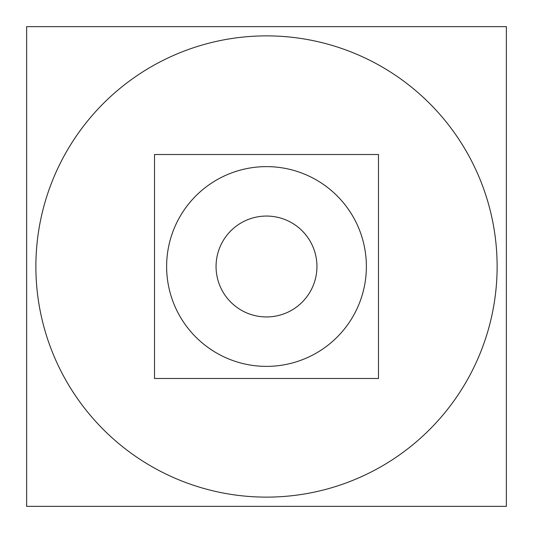 <?xml version="1.0" encoding="UTF-8"?>
<svg xmlns="http://www.w3.org/2000/svg" width="533" height="533" viewBox="0 0 533 533"><rect width="100%" height="100%" fill="white"/><g stroke="black" fill="none" stroke-linecap="round" stroke-linejoin="round"><path stroke-width="0.8" d="M35.878 266.5A230.622 230.622 0 0 1 259.258 35.991A230.622 230.622 0 0 1 496.669 252.016A230.622 230.622 0 0 1 266.5 497.122A230.622 230.622 0 0 1 36.331 252.016M506.35 506.35L506.35 26.65L26.65 26.65L26.65 506.35L506.35 506.35M496.669 280.984A230.622 230.622 0 0 0 266.5 35.878A230.622 230.622 0 0 0 36.331 280.984M154.51 378.49L378.49 378.49L378.49 154.51L154.51 154.51L154.51 378.49M254.421 365.645A99.878 99.878 0 0 0 366.378 266.5A99.878 99.878 0 0 0 254.421 167.355M278.579 167.355A99.878 99.878 0 0 0 166.622 266.5A99.878 99.878 0 0 0 278.579 365.645M278.493 315.496A50.442 50.442 0 0 1 216.058 266.5A50.442 50.442 0 0 1 278.493 217.504M254.507 217.504A50.442 50.442 0 0 1 316.942 266.5A50.442 50.442 0 0 1 254.507 315.496"/></g></svg>
